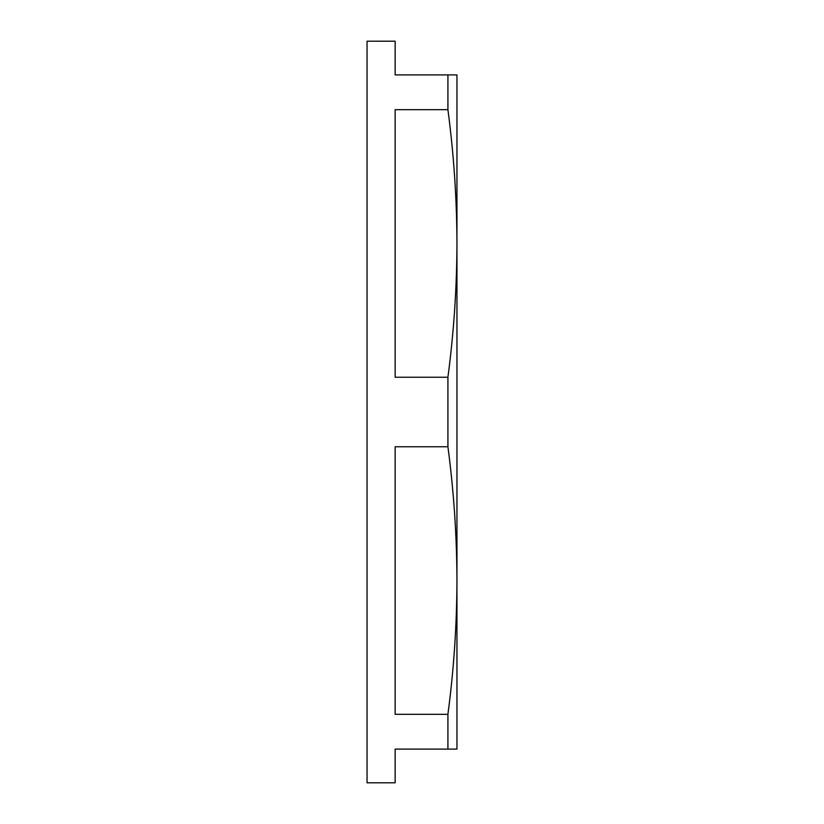 <?xml version="1.0" encoding="UTF-8"?>
<svg xmlns="http://www.w3.org/2000/svg" width="824" height="824" viewBox="0 0 824 824"><rect width="100%" height="100%" fill="white"/><g stroke="black" fill="none" stroke-linecap="round" stroke-linejoin="round"><path stroke-width="1.24" d="M456.949 243.441L456.949 243.451C456.826 198.862 453.818 154.273 447.916 109.674L447.916 74.912L456.949 74.912L456.949 580.549C456.826 535.95 453.818 491.362 447.916 446.762L447.916 377.238C453.818 332.639 456.826 288.05 456.949 243.451M447.916 74.912L395.149 74.912L395.149 41.2L367.051 41.2L367.051 782.8L395.149 782.8L395.149 749.088L447.916 749.088L447.916 714.326C453.818 669.727 456.826 625.138 456.949 580.549L456.949 749.088L447.916 749.088M447.916 446.762L395.149 446.762L395.149 714.326L447.916 714.326M447.916 109.674L395.149 109.674L395.149 377.238L447.916 377.238"/></g></svg>
